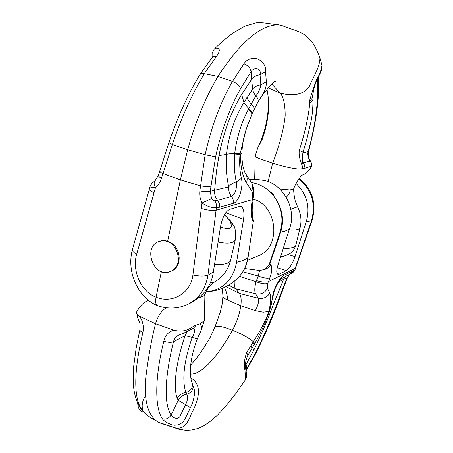 <?xml version="1.0" encoding="UTF-8"?>
<svg xmlns="http://www.w3.org/2000/svg" width="453" height="453" viewBox="0 0 453 453"><rect width="100%" height="100%" fill="white"/><g stroke="black" fill="none" stroke-linecap="round" stroke-linejoin="round"><path stroke-width="0.68" d="M280.684 232.112C284.139 220.826 282.655 209.999 276.239 199.631C270.084 189.988 261.828 184.292 251.472 182.531M280.045 232.174L280.667 232.112C284.971 231.415 287.955 230.203 289.626 228.465C296.811 209.218 283.561 184.326 264.224 180.464M280.667 232.112L269.988 263.584L270.973 265.045C272.344 267.644 271.987 271.902 269.897 277.802C267.264 278.618 263.357 278.006 258.182 275.973L259.654 270.498L244.665 268.51M276.239 199.631C282.219 210.192 283.482 221.058 280.022 232.23M280.028 232.23L269.122 264.643L264.977 269.399L259.654 270.498M269.122 264.643L269.988 263.584L269.518 263.657M270.973 265.045L268.374 267.7L264.977 269.399M235.571 238.601L230.566 260.481C229.405 263.487 224.054 264.846 214.524 264.558M235.424 239.541C233.969 243.193 228.187 244.031 218.08 242.066M204.026 295.684L207.055 290.05M199.711 296.738L199.36 297.842M199.371 297.802L204.031 295.662M220.447 227.112C230.164 230.243 233.363 228.352 230.056 221.432L226.313 216.398L224.626 215.022L230.917 221.375M230.056 221.432L233.04 224.711M191.087 379.733L193.131 386.369C195.945 390.814 194.02 400.616 190.447 407.615L185.062 418.929L183.346 421.539L180.883 423.561L177.961 424.823L174.824 425.237L171.681 424.812L166.721 422.536L163.431 420.174L162.468 419.008C154.224 406.913 155.136 375.78 163.822 341.217C165.147 335.367 168.533 331.687 173.98 330.18L155.532 323.725C151.432 339.778 148.091 358.499 145.515 379.891C144.105 402.355 148.442 416.488 158.527 422.287L175.73 427.966C183.935 429.75 188.822 421.301 191.262 413.951C197.565 402.434 203.816 385.378 190.809 377.893M173.969 330.265C187.678 333.102 190.481 326.953 196.319 325.011L199.801 323.855L204.286 320.781L204.394 320.05M199.801 323.855C201.268 325.39 201.834 327.219 201.511 329.331L201.506 329.342C200.033 333.38 199.818 333.006 197.395 338.555C196.987 338.799 195.254 338.402 192.197 337.389C195.169 332.015 195.481 329.008 193.125 328.351M296.075 183.499C307.032 194.416 310.413 207.225 306.211 221.93L311.511 220.702L312.1 220.118M311.505 220.702C316.03 203.81 311.817 189.835 298.867 178.788M295.254 268.346L268.867 281.381M289.541 228.555L278.108 264.586C276.375 270.265 276.336 273.521 277.995 274.348L279.274 274.133L277.089 273.459M306.188 221.919L295.039 256.653C292.44 263.776 289.569 268.425 286.421 270.605L279.274 274.133M268.34 281.749L267.808 283.419L267.497 288.374L269.778 293.176C267.015 297.434 263.153 299.116 258.204 298.238L239.377 293.419C241.087 295.73 241.574 299.841 240.826 305.752L255.384 310.645C258.227 305.016 259.167 300.883 258.204 298.238L255.645 293.821C254.365 291.698 254.495 287.666 256.047 281.721L258.182 275.973L242.836 271.794M269.897 277.802L268.567 281.653C265.894 282.57 261.902 282.236 256.591 280.65M295.741 267.559L295.028 269.733M269.778 293.176C271.307 296.766 270.951 302.864 268.697 311.46L263.255 312.23L255.458 310.673M220.175 312.485L222.196 303.957L222.95 296.002C222.995 297.361 224.626 298.748 227.842 300.163L240.826 305.752C239.592 314.014 236.794 322.208 232.423 330.333C240.435 333.232 247.406 337.009 253.34 341.664C259.512 332.213 264.671 322.326 268.816 312.004L269.382 311.324L269.648 310.537L269.105 311.228C271.081 304.931 272.31 299.558 272.791 295.096C273.453 289.529 280.141 277.196 283.425 275.6L294.631 270.147L291.817 273.278L290.152 274.059M268.822 312.004L269.076 311.245L268.708 311.438M226.007 286.641L239.377 293.419L235.6 288.725C234.507 287.31 234.059 284.829 234.258 281.285M228.629 285.197L235.6 288.725L255.645 293.821C260.826 294.784 264.779 292.966 267.497 288.374M239.461 276.279L256.047 281.721C261.262 283.72 265.181 284.286 267.808 283.419M245.656 379.399L244.948 370.197C243.691 365.146 244.286 359.206 246.732 352.377L252.955 342.343L254.359 344.235M245.651 379.404L235.753 393.634L225.498 406.483L217.389 415.265L209.054 422.343L203.533 425.894L197.865 428.498L191.834 429.982L185.968 430.35L178.805 429.201L160.141 423.034M190.47 374.048C202.474 374.931 219.762 353.283 232.423 330.333C224.178 326.851 218.425 325.611 215.152 326.607L220.169 312.485M198.578 297.972L198.097 298.057M166.466 307.78C161.908 310.175 158.295 315.345 155.634 323.289M206.845 290.407L204.28 295.424M285.469 276.477L283.584 279.291M278.442 282.202L283.578 279.331L278.301 292.53M283.776 279.224L286.874 278.091L289.461 274.416M245.588 365.345L246.109 364.331L246.834 368.397L255.413 353.13M246.981 362.745L246.098 364.218L245.792 361.777M246.019 370.146L246.834 368.397L246.681 369.489M273.94 303.085L271.46 304.433M273.969 303.04L278.289 292.559M252.666 347.36L253.793 350.078C261.126 335.141 267.842 319.484 273.935 303.102M246.987 362.745L253.81 350.09M255.469 353.952L255.407 353.125C263.686 336.449 271.154 319.314 277.814 301.721L286.874 278.091L287.423 277.564M245.656 375.877L246.353 372.949M246.732 352.377L247.785 355.429M253.34 341.664L254.762 343.504M280.888 278.901L290.288 273.991L292.865 270.956M193.55 328.136L183.539 333.289L178.454 335.254C175.866 336.653 174.212 338.816 173.493 341.755C165.396 374.014 163.244 403.442 171.132 415.039C171.676 416.256 176.347 420.65 179.779 416.754L185.577 404.682C187.87 399.886 188.233 396.386 186.676 394.189C182.95 394.942 180.13 396.975 178.227 400.276L171.132 415.039C169.026 418.323 166.138 419.648 162.468 419.008M193.131 386.369C193.029 390.458 190.877 393.062 186.676 394.189L185.832 392.445C181.806 379.71 183.924 361.358 192.197 337.389L185.118 335.667C176.477 360.775 172.689 386.313 177.202 398.244L178.227 400.276L190.447 407.615M140.311 410.378C143.261 412.541 143.839 412.377 142.055 409.891C132.582 397.332 134.632 367.004 142.871 332.615C144.037 326.749 142.944 321.313 139.603 316.313L155.526 323.725M155.356 420.191C150.617 418.006 146.534 415.056 143.103 411.33C141.33 406.092 142.129 400.916 145.498 395.809M227.802 300.163C227.281 294.948 226.143 290.707 224.371 287.44M190.747 364.965C195.09 360.384 199.92 353.923 205.237 345.582L210.056 337.7L214.858 327.309M139.581 316.392C137.486 314.988 136.478 313.669 136.557 312.423L136.857 311.67M210.056 337.7L205.475 345.186M142.055 409.891L140.294 408.011M253.029 198.958C277.944 205.9 281.455 247.553 258.114 255.877L247.519 260.396M239.105 276.681C243.697 271.59 246.602 265.271 247.819 257.717C245.566 259.569 241.823 261.098 236.602 262.31C232.933 280.175 222.916 290.016 206.551 291.823M239.456 276.29L241.874 273.233C244.954 268.844 246.976 263.827 247.955 258.176M248.08 257.395L253.204 221.647L248.068 257.457M253.403 221.489L252.649 214.456M252.604 214.286L252.559 220.056L253.204 221.647L253.51 220.294M252.559 220.056C251.075 216.947 250.764 211.732 251.63 204.416L252.559 203.759M283.063 248.929C290.718 248.357 294.943 247.225 295.735 245.537M290.203 189.841C290.175 191.953 288.872 194.445 286.296 197.315M294.003 194.348L293.516 188.867M293.51 188.901L290.214 189.875M285.401 255.696L280.526 256.953M319.807 57.525L319.937 57.927C319.897 67.446 313.193 76.982 309.365 86.33C302.723 96.387 289.66 95.64 280.203 93.086C283.493 96.914 285.152 104.417 285.175 115.583C283.895 128.737 279.728 144.592 272.678 163.137L268.097 181.636M311.619 166.115L304.982 168.182L302.785 168.239C300.401 170.634 283.533 166.67 272.672 163.137C265.628 160.724 254.88 157.718 255.203 155.911L254.688 179.269M302.785 168.233C302.666 165.062 298.295 158.675 299.269 150.419C304.937 132.757 308.442 116.993 309.795 103.125L309.569 100.855C311.279 94.615 313.606 87.565 316.539 79.711C319.552 74.773 321.364 69.955 321.97 65.26L321.613 70.3L316.505 81.047L316.539 79.711M214.337 190.368L210.226 191.24L215.617 156.823C221.217 131.268 229.524 108.55 240.532 88.663C239.49 85.589 236.8 83.171 232.463 81.421L217.944 76.421C240.617 41.75 260.849 24.553 278.64 24.83L282.31 25.708C295.011 30.742 297.191 30.187 305.028 35.057C311.426 40.77 314.297 43.109 319.937 57.927L321.902 64.955M232.429 81.41C220.351 102.599 211.251 127.05 205.141 154.762L187.678 149.756L180.373 179.875L167.604 241.489C181.228 245.113 183.454 267.27 170.707 271.347M204.28 73.652L217.944 76.421C205.452 97.678 195.39 122.038 187.746 149.49M203.85 292.78C208.986 287.185 212.157 280.271 213.357 272.032L207.95 275.192C205.554 289.478 198.38 299.41 186.443 304.982L186.257 305.067C193.137 302.117 199.105 297.898 204.173 292.434M217.678 200.26L231.528 196.398C235.373 193.946 236.959 189.127 236.29 181.936C234.546 174.105 233.969 165.107 234.546 154.949L239.96 154.45C239.309 163.482 239.79 171.466 241.404 178.391C243.618 187.117 238.612 202.4 233.261 203.369L219.569 207.248L216.421 207.712C212.474 208.21 207.661 206.659 201.987 203.069L201.359 208.522C207.61 210.288 212.525 210.871 216.109 210.271L252.151 199.648M236.54 262.293L243.55 219.388C244.484 212.242 243.646 207.944 241.03 206.489L239.427 206.483L229.739 209.371C225.368 211.585 222.281 217.468 220.464 227.015L213.329 272.021M161.376 271.551L156.064 297.196C172.276 303.991 191.007 293.114 192.899 275.016C199.314 276.296 204.326 276.358 207.944 275.192L216.058 210.283M253.034 198.912L252.174 199.643L252.457 197.412C252.814 194.416 252.559 192.231 251.692 190.843L246.472 182.729C242.485 176.489 240.492 167.027 240.509 154.354L241.913 153.556C242.1 146.126 243.312 138.709 245.549 131.302M251.63 204.416L252.327 199.705L253.267 198.958L253.159 198.471M157.582 305.696C155.724 304.688 155.215 301.851 156.064 297.196C141.268 291.93 131.698 270.651 136.67 254.28L154.077 192.587M217.633 200.266L214.235 200.826L212.18 199.484L211.545 198.505L210.226 191.24C207.87 191.778 204.411 191.659 199.852 190.883L205.141 154.762M239.977 154.445L240.492 154.343M245.871 174.348C247.349 176.88 247.548 179.671 246.472 182.729M250.973 181.755L251.324 182.299C252.797 184.909 252.916 187.757 251.692 190.843M245.928 174.252L251.296 182.242C253.578 185.645 254.28 190.492 253.408 196.789L252.457 197.412M247.717 124.785L245.854 130.339M245.832 130.413L239.994 154.439M232.497 81.427L243.963 63.771C246.84 59.162 251.443 57.554 257.774 58.935C263.555 62.021 266.154 66.297 265.571 71.767L266.336 81.812C266.528 86.676 264.892 91.568 261.438 96.483L261.415 96.517M282.31 25.708L282.604 25.815M268.023 87.797L280.203 93.092L271.783 84.015M279.75 188.992L289.699 189.92M268.703 190.639L273.776 194.479M280.917 190.158L289.784 189.915M217.633 200.271C215.311 197.378 214.292 194.06 214.586 190.317M233.261 203.369C233.68 200.798 233.097 198.476 231.528 196.398C229.36 193.595 228.431 190.424 228.737 186.879L214.603 190.271M241.404 178.391L236.29 181.936C232.848 182.972 230.328 184.62 228.737 186.879C226.528 177.531 225.758 166.71 226.426 154.416L218.997 155.617M234.546 154.949L234.654 153.726C230.962 153.612 228.221 153.844 226.426 154.411C228.867 134.779 234.716 117.486 243.963 102.531L241.642 94.473C231.206 111.568 223.657 131.942 218.997 155.589M252.089 113.76C252.44 112.219 251.307 110.515 248.697 108.641L255.798 95.957L253.578 92.599L252.581 89.167L243.963 102.531L248.697 108.641L248.267 109.518C241.341 122.78 236.806 137.514 234.654 153.72L240.118 153.369M257.751 102.418L257.842 102.248C258.669 100.328 257.984 98.233 255.798 95.957C258.504 92.644 260.192 88.907 260.854 84.745C257.168 85.458 254.41 86.931 252.581 89.167L251.692 79.247L241.67 94.479M260.033 74.717C256.324 75.419 253.538 76.863 251.675 79.054M260.033 74.688C261.896 68.46 253.997 66.557 251.075 71.738L251.675 79.065M218.963 155.668L216.506 170.843M216.5 170.883L214.603 190.283M243.963 63.771C248.046 65.492 250.413 68.148 251.075 71.738L240.532 88.658M265.571 71.767L260.039 74.717L260.854 84.745L266.336 81.812M211.545 198.505L201.987 203.069C200.113 199.161 199.405 195.101 199.852 190.883M214.847 200.849L216.024 203.091L216.489 205.113L216.109 210.266M251.738 114.575C252.072 113.052 250.911 111.37 248.267 109.518M217.604 200.277L219.337 203.544L219.648 207.225M302.655 162.82L308.453 161.585C311.568 162.457 306.5 156.325 308.159 151.676L302.887 152.774M257.695 148.069L261.415 139.484L262.179 139.388L257.695 148.069L255.203 155.911M262.179 139.388C268.329 122.163 270.062 106.178 267.372 91.432M158.397 175.373C158.239 176.155 159.258 177.112 161.461 178.239L172.35 144.53C181.2 118.086 191.857 94.462 204.314 73.669M172.293 144.513L187.667 149.756M159.496 241.307C174.484 235.594 186.172 263.386 171.846 270.741L170.113 271.574C153.459 278.691 142.044 246.149 159.496 241.307L163.793 240.639L167.604 241.489M136.67 254.292C133.629 252.564 132.248 250.99 132.514 249.563M154.048 192.576C150.441 191.053 148.873 189.898 149.348 189.099L132.423 249.507M150.056 186.455L150.034 186.494C149.971 187.225 151.795 187.565 155.504 187.519C158.295 185.237 160.277 182.146 161.461 178.239M199.926 74.705C200.656 73.612 202.1 73.261 204.252 73.646L217.197 55.442L218.793 52.474L219.309 50.577L219.048 48.867L216.347 48.143L214.207 49.224M212.531 56.97L212.763 56.58M155.124 180.662C153.737 182.061 153.861 184.348 155.504 187.519L154.026 192.565M210.3 282.938L214.796 281.908C222.978 276.879 228.233 269.739 230.566 260.481M295.209 268.329L311.517 220.696M277.814 301.721L278.442 301.404M244.948 370.197L245.634 367.021M285.594 281.568L286.188 281.013M250.86 345.979L252.213 348.17M280.911 278.878L283.425 275.6M273.827 292.74L272.791 295.096M163.822 341.217C167.87 342.513 171.092 342.689 173.493 341.755L185.118 335.667L187.242 331.392M192.44 384.812C192.327 388.816 190.124 391.358 185.832 392.445C182.061 393.13 179.184 395.061 177.202 398.244M193.584 328.114L196.319 325.011M139.92 329.535C139.767 330.554 140.753 331.579 142.871 332.615M277.247 267.729L286.421 270.605M295.039 256.653L288.159 254.58M295.747 245.509L300.113 227.706C299.393 229.58 295.713 230.384 289.059 230.118M294.025 194.524L295.226 200.979L297.666 207.095C297.338 206.806 295.062 207.576 290.832 209.411M192.899 275.016L201.296 208.505M210.86 186.183C208.527 186.715 205.05 186.602 200.424 185.838L180.373 179.875L162.842 173.55C160.639 172.417 159.615 171.466 159.773 170.69M253.991 109.649L254.054 109.513C254.586 107.882 253.584 106.064 251.053 104.048L246.732 97.831M215.617 156.823L205.277 154.801M311.755 165.94C311.296 161.732 311.568 163.658 310.316 160.719C308.487 158.182 307.91 155.096 308.584 151.449L308.159 151.676C315.599 124.626 318.719 100.379 317.519 78.935M304.982 168.182L304.484 164.903L302.598 162.163M309.569 100.855C311.783 99.439 312.813 97.684 312.655 95.589L312.615 95.351M313 98.199L313.017 98.437C313.034 100.356 311.958 101.914 309.795 103.125M302.972 152.508L307.202 137.706L309.914 126.104C311.981 118.652 313.017 109.411 313.017 98.375L312.644 95.515L313.629 90.3C314.399 87.429 313.584 88.176 316.505 81.053M302.978 152.474C302.904 152.061 301.664 151.376 299.269 150.419M216.438 56.444L213.81 56.523L211.964 57.724M169.014 142.661L172.231 144.49M225.798 212.678L243.55 219.388M264.461 180.521L257.089 179.473L249.648 179.756M207.044 290.039C209.15 286.387 211.738 283.674 214.796 281.908M229.96 220.096L232.729 224.178C235.152 226.772 236.036 231.879 235.379 239.507M191.194 380.056L191.064 379.467M204.28 320.809L201.511 329.331M299.065 178.522C302.853 181.019 306.33 184.943 309.495 190.288C314.286 199.06 315.163 209.02 312.134 220.164L295.616 267.91M295.033 269.728L295.662 267.938M204.394 320.243L204.462 307.598C204.343 308.787 204.966 300.033 204.835 294.456M289.654 274.32L287.412 277.593L278.493 301.443C271.777 319.433 264.122 336.936 255.526 353.957L246.087 370.667M246.358 372.87L246.562 377.139L245.656 379.404M246.364 372.938L245.662 367.236C245.169 363.521 245.883 359.574 247.802 355.401L254.393 344.263M295.016 269.767C293.119 272.508 292.049 273.68 291.8 273.289M254.467 344.127L254.722 343.663M254.796 343.533C258.901 336.205 263.629 326.494 264.745 323.714L269.388 311.33M280.639 279.031L280.996 278.81C280.769 278.578 279.32 280.775 276.653 285.396C275.067 288.527 274.116 291.036 273.805 292.915L269.648 310.537M191.07 379.523L190.549 375.367C190.368 370.01 190.515 365.888 190.973 363C191.568 358.691 192.474 352.049 197.395 338.555M222.955 296.222L222.281 288.346M136.704 311.851C141.455 303.799 143.505 303.017 148.341 300.079M209.762 338.057L213.029 331.29M213.046 331.256L214.694 327.513M214.988 326.8L220.164 312.508M140.254 410.327C138.805 409.121 137.95 406.754 137.684 403.227M136.557 312.423L137.769 318.131C139.892 323.221 140.379 322.576 139.932 329.507L136.24 347.587L133.641 366.709L133.227 380.786C133.369 391.25 135.736 400.35 140.334 408.068M278.21 274.41L277.921 274.325M239.139 276.715C230.401 285.849 219.682 290.877 206.987 291.8M253.023 215.645L252.757 214.767M252.757 214.762C252.083 213.442 252.015 209.779 252.553 203.782L253.284 198.839M297.666 207.095C300.968 213.663 301.783 220.532 300.113 227.706M280.481 257.094L285.407 255.696L288.974 254.15C289.456 253.861 293.289 252.247 295.639 245.753M294.003 194.303L293.867 188.403M157.78 305.769C167.525 309.048 177.066 308.793 186.41 304.999M241.896 153.641C241.925 158.188 242.179 161.806 242.672 164.496C242.734 166.058 244.716 173.08 245.928 174.246M253.408 196.789L253.091 198.918M261.438 96.483C269.858 85.543 274.49 80.532 275.328 81.461L274.778 81.772M311.783 165.957C306.177 175.577 302.791 174.167 302.128 175.385L301.766 175.628C303.193 173.556 296.336 180.945 293.799 188.561M252.083 113.788L257.831 102.27L261.432 96.529M251.732 114.598L245.905 130.17M302.729 163.414L302.78 163.601C303.216 164.484 301.483 161.149 302.978 152.491M318.199 77.52C319.042 94.281 318.187 98.59 316.964 110.209C314.416 128.397 311.443 139.677 308.584 151.449M266.896 89.099L267.196 90.453M157.627 305.713C138.907 298.312 126.076 272.734 132.429 249.501M149.297 189.077L150.045 186.494C153.765 179.943 152.406 183.38 155.102 180.685M214.382 49.043C220.713 42.712 227.015 37.327 233.284 32.876L244.728 26.217L256.041 22.848C264.779 22.322 267.672 23.788 278.64 24.83M199.824 74.671L211.947 57.746M211.947 57.741L212.836 56.455M214.201 49.218L212.157 53.114L212.055 57.61M199.824 74.688C187.746 94.773 177.446 117.418 168.912 142.616L158.408 175.351L155.169 180.628M267.502 92.197C268.884 99.252 268.182 112.65 267.338 116.925L266.053 123.941C265.322 127.565 263.782 132.74 261.426 139.467M170.113 271.574L170.724 271.336"/></g></svg>
